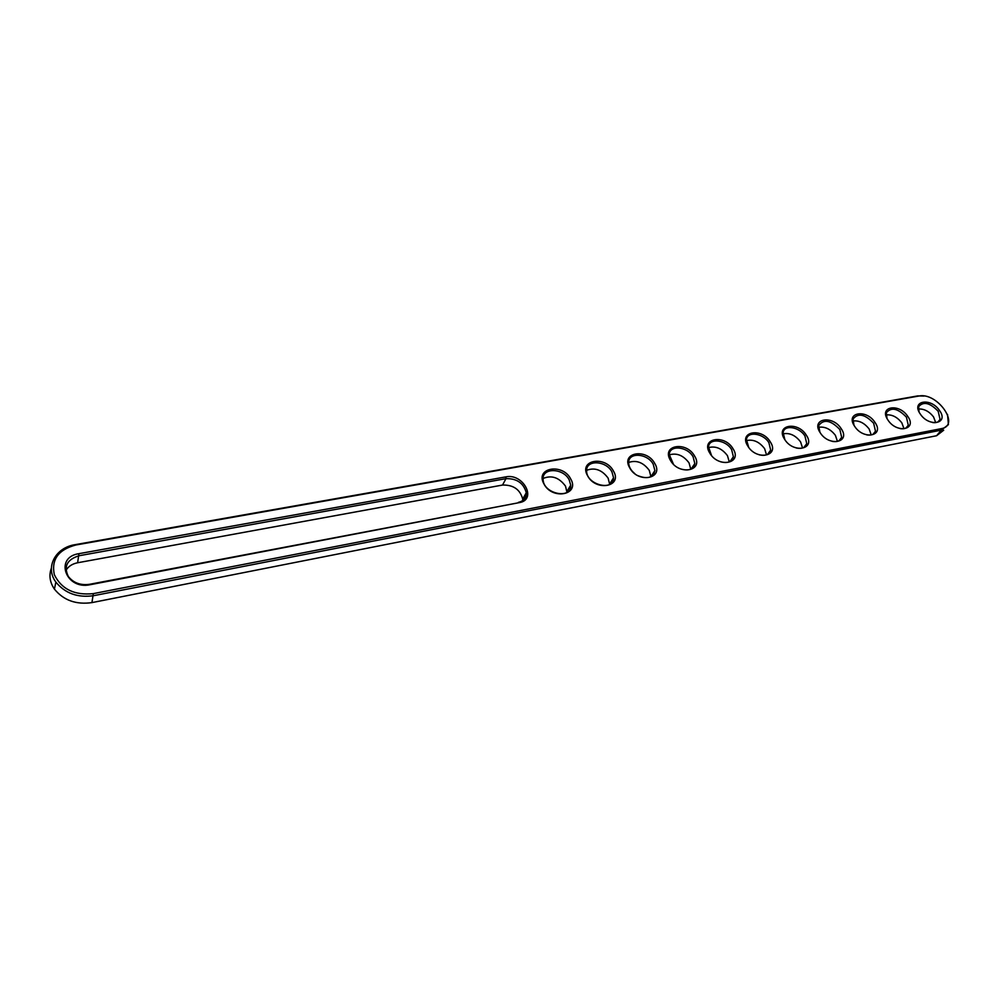 <?xml version="1.0" encoding="UTF-8"?>
<svg xmlns="http://www.w3.org/2000/svg" width="999" height="999" viewBox="0 0 999 999"><rect width="100%" height="100%" fill="white"/><g stroke="black" fill="none" stroke-linecap="round" stroke-linejoin="round"><path stroke-width="1.5" d="M947.527 414.398L948.413 424.637L941.283 430.157L93.594 595.691C77.685 597.914 65.11 593.381 55.882 582.105C44.793 567.382 55.432 547.564 75.2 544.642L917.656 395.916L924.038 396.041M93.344 593.618C74.55 595.554 61.538 589.248 54.333 574.712C51.186 559.565 58.342 549.662 75.812 545.004L918.755 396.054C937.299 391.833 960.926 425.562 941.27 428.658L93.344 593.618L91.92 602.609C76.099 604.845 63.599 600.349 54.421 589.123C49.788 582.267 48.776 575.262 51.386 568.131M519.343 502.622L90.135 584.715C65.622 590.147 54.108 557.192 78.946 553.671L505.869 476.873C523.201 473.039 537.4 499.75 519.343 502.622L89.485 584.315C80.494 585.514 73.439 582.917 68.332 576.498C63.474 566.346 67.095 559.415 79.196 555.719L505.981 478.646C516.87 478.409 523.626 483.116 526.273 492.757C526.411 497.839 523.776 501.048 518.381 502.36M570.679 478.908C580.219 494.892 552.11 500.362 543.931 483.878C534.677 467.719 562.649 462.787 570.679 478.908M875.012 422.452C884.789 436.151 863.373 440.322 854.595 426.236C844.992 412.412 866.37 408.641 875.012 422.452M907.754 416.383C917.532 429.845 896.777 433.878 887.961 420.055C878.358 406.468 899.088 402.809 907.754 416.383M694.53 455.931C704.233 470.979 678.945 475.899 670.466 460.402C661.026 445.204 686.201 440.759 694.53 455.931M770.291 441.883C780.044 456.356 756.43 460.951 747.801 446.053C738.273 431.431 761.825 427.272 770.291 441.883M733.054 448.788C742.769 463.548 718.343 468.294 709.789 453.109C700.299 438.199 724.637 433.903 733.054 448.788M613.423 470.979C623.026 486.638 595.904 491.92 587.612 475.774C578.296 459.952 605.282 455.182 613.423 470.979M654.682 463.324C664.335 478.671 638.161 483.766 629.77 467.957C620.379 452.447 646.44 447.852 654.682 463.324M939.497 410.489C949.275 423.713 929.157 427.634 920.304 414.048C910.701 400.699 930.793 397.152 939.497 410.489M841.22 428.721C850.998 442.669 828.883 446.978 820.142 432.629C810.564 418.556 832.629 414.66 841.22 428.721M806.33 435.189C816.096 449.4 793.243 453.846 784.565 439.235C775.012 424.887 797.801 420.866 806.33 435.189M943.693 430.207L936.575 435.739L91.92 602.609M569.193 479.857L570.716 485.152C571.878 499.775 543.306 494.068 543.106 479.545C541.745 467.407 563.311 467.782 569.193 479.857M853.97 425.224L853.034 419.068C858.066 412.737 864.947 414.135 873.663 423.289L875.499 431.206C874.287 434.415 871.365 435.651 866.757 434.902M887.012 418.444L886.35 412.749C891.295 406.868 897.976 408.341 906.43 417.195L908.291 425.224C907.117 428.109 904.432 429.245 900.224 428.633M673.413 464.173L669.268 454.533C669.53 444.642 687.499 446.453 693.106 456.83L694.817 463.561C693.306 469.505 688.548 471.291 680.556 468.906M748.726 447.415L746.44 439.51C747.364 430.881 763.473 433.266 768.905 442.744L770.679 450.112C769.317 454.645 765.496 456.218 759.228 454.832M711.55 455.544L708.503 446.878C709.14 437.637 726.123 439.76 731.643 449.675L733.378 456.743C731.967 461.913 727.734 463.598 720.704 461.813M611.95 471.915L613.561 477.759C613.998 491.858 586.113 484.79 586.638 470.854C585.926 459.503 606.168 460.452 611.95 471.915M634.852 473.676C630.744 470.292 628.683 466.57 628.671 462.525C628.496 451.923 647.539 453.346 653.234 464.235L654.894 470.566C653.096 477.672 647.514 479.408 638.124 475.761M919.068 411.925L918.643 406.655C923.488 401.173 929.994 402.722 938.186 411.301L940.071 419.405C938.948 422.003 936.463 423.052 932.629 422.552M819.929 432.292L818.656 425.636C823.763 418.793 830.831 420.117 839.859 429.57L841.67 437.337C840.409 440.921 837.237 442.257 832.155 441.358M784.852 439.685L783.129 432.442C784.302 424.375 799.6 426.96 804.957 436.051L806.755 443.643C805.444 447.664 801.972 449.113 796.34 448.002M65.996 570.329C68.394 566.358 72.265 563.836 77.622 562.762L502.534 485.052C513.374 484.79 520.104 489.473 522.727 499.088L522.727 500.561M543.094 478.471C551.61 474.912 559.078 477.472 565.496 486.126L566.982 492.332M852.821 420.991C858.965 420.254 864.41 422.927 869.142 429.008L871.228 434.927M886.101 414.897C892.007 414.373 897.252 417.033 901.835 422.864L903.97 428.683M669.243 454.895C676.748 452.672 683.341 455.344 689.035 462.887L690.759 469.143M746.34 440.596C753.258 439.061 759.352 441.758 764.622 448.676L766.508 454.832M708.441 447.614C715.646 445.754 721.99 448.439 727.459 455.669L729.27 461.875M586.65 470.304C594.805 467.232 601.972 469.842 608.116 478.109L609.69 484.353M628.671 462.45C636.5 459.827 643.368 462.475 649.275 470.367L650.923 476.623M918.356 408.991C924.05 408.678 929.107 411.313 933.541 416.895L935.726 422.602M818.468 427.297C824.849 426.323 830.506 429.008 835.414 435.352L837.424 441.371M782.991 433.841C789.635 432.592 795.504 435.289 800.586 441.908L802.547 448.002M525.362 494.393L526.011 495.879M769.617 452.559L769.392 451.86M732.442 459.29L732.167 458.479M693.98 466.208L693.656 465.272M654.183 473.326L653.808 472.252M612.986 480.631L612.524 479.433M570.292 488.149L569.742 486.8M525.074 494.892L525.799 496.565M569.442 487.3L570.042 488.786M693.331 465.746L693.668 466.72M769.055 452.322L769.267 452.997M731.83 458.953L732.105 459.765M612.225 479.92L612.712 481.218M653.483 472.739L653.895 473.863M936.575 435.739L941.283 430.157L941.27 428.658M917.656 395.916L918.755 396.054M502.534 485.052L505.981 478.646L505.869 476.873M78.946 553.671L77.622 562.762M90.135 584.715L89.485 584.315M54.421 589.123L55.882 582.105M526.273 492.757L522.727 499.088M570.716 485.152L567.007 491.408M875.499 431.206L873.126 434.19M908.291 425.224L906.105 427.897M694.817 463.561L691.183 468.918M770.679 450.112L767.594 454.333M733.378 456.743L730.032 461.501M613.561 477.759L609.715 483.953M654.894 470.566L650.973 476.598M940.071 419.405L938.073 421.79M841.67 437.337L839.085 440.684M806.755 443.643L803.92 447.402"/></g></svg>
